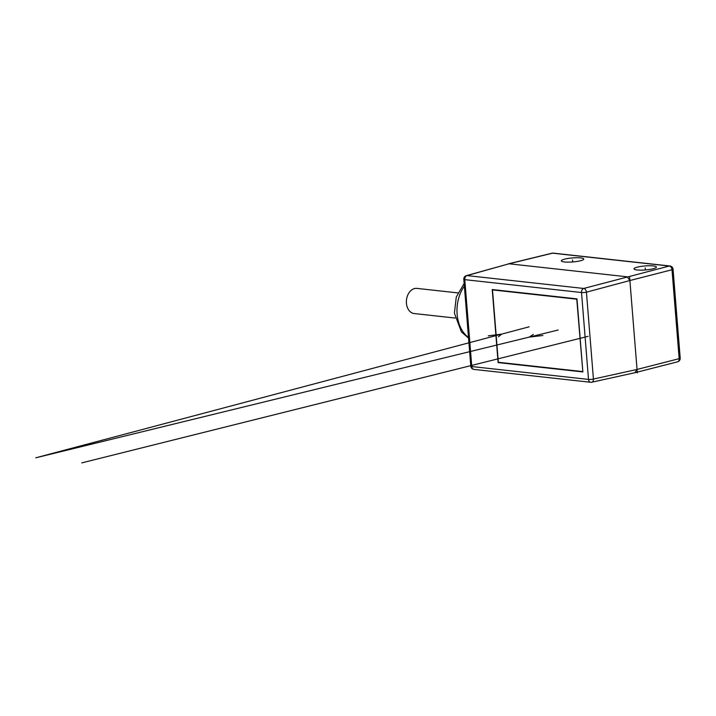 <?xml version="1.0" encoding="UTF-8"?>
<svg xmlns="http://www.w3.org/2000/svg" width="716" height="716" viewBox="0 0 716 716"><rect width="100%" height="100%" fill="white"/><g stroke="black" fill="none" stroke-linecap="round" stroke-linejoin="round"><path stroke-width="1.07" d="M473.92 369.402A3.517 2.533 -83.7 0 1 471.772 366.538A3.517 0.626 -4.6 0 1 470.806 366.189A3.517 3.517 0 0 0 473.92 369.402L590.655 382.272A3.517 3.517 0 0 0 591.801 382.21A3.517 2.318 -102.4 0 0 593.421 379.059L637.043 369.447L679.162 358.662A3.517 2.399 75.6 0 1 677.569 361.813L635.486 372.589L591.801 382.21A3.517 2.318 -102.4 0 1 591.273 382.237A3.517 2.533 -83.7 0 1 590.655 382.272A3.517 2.533 -83.7 0 1 588.507 379.408A3.517 0.626 -4.6 0 0 593.421 379.059L586.431 292.173A3.517 2.3 75 0 0 583.728 288.459L466.993 275.588A3.517 2.39 -105.7 0 0 466.367 275.642L509.031 263.783L627.198 276.815L629.892 280.529L672.011 269.744A3.517 2.399 75.6 0 0 669.263 266.039L552.528 253.169A3.517 2.533 -83.7 0 1 553.191 253.124A3.517 3.517 0 0 0 551.973 253.204A3.517 2.309 76.3 0 1 552.528 253.169L509.031 263.783L466.993 275.588A3.517 2.533 96.3 0 0 464.782 279.652L581.517 292.522A3.517 0.626 -4.6 0 0 586.431 292.173L629.892 280.529L637.043 369.447L634.904 372.624M673.049 269.207A3.517 0.626 175.4 0 1 672.011 269.744L679.162 358.662A3.517 0.626 -4.6 0 0 680.2 358.125L673.049 269.207A3.517 3.517 0 0 0 669.925 265.994L553.191 253.124M677.569 361.813L677.569 361.813A3.517 3.517 0 0 0 680.2 358.125M470.806 366.189L463.816 279.303A3.517 0.626 -4.6 0 0 464.782 279.652L471.772 366.538L588.507 379.408L581.517 292.522A3.517 2.533 96.3 0 1 583.728 288.459L669.263 266.039A3.517 2.533 -83.7 0 1 669.925 265.994M653.314 265.922A11.241 2.014 175.4 0 1 656.42 267.05A11.241 2.014 175.4 0 1 649.466 269.485A11.241 2.014 175.4 0 1 637.115 269.977A11.241 2.014 175.4 0 1 634.009 268.849A11.241 2.014 175.4 0 1 640.963 266.415A11.241 2.014 175.4 0 1 653.314 265.922M580.676 257.912A11.241 2.014 175.4 0 1 583.782 259.04A11.241 2.014 175.4 0 1 576.819 261.474A11.241 2.014 175.4 0 1 564.468 261.966A11.241 2.014 175.4 0 1 561.362 260.839A11.241 2.014 175.4 0 1 568.325 258.404A11.241 2.014 175.4 0 1 580.676 257.912M576.98 298.876L492.232 289.533L498.112 362.591L582.86 371.935L576.98 298.876M498.112 362.591L499.061 362.359M457.882 292.898L416.927 288.387A12.655 9.12 96.3 0 0 414.546 288.557A12.655 9.12 96.3 0 0 406.375 301.606A12.655 9.12 96.3 0 0 414.152 313.536L455.108 318.047M582.591 371.568L498.327 362.278L492.501 289.899L576.765 299.19L582.824 371.506M492.501 289.899L493.449 289.667M588.149 336.314L81.803 462.876M629.615 277.083L637.321 372.893L629.615 277.083M572.576 259.944L572.737 261.94M645.214 267.945L645.376 269.95M558.176 330.022L35.8 457.801L529.115 326.827M542.871 335.491L529.213 337.111L533.348 334.381M498.425 336.797L501.764 334.086L488.312 335.84M464.362 286.096A33.034 23.807 96.3 0 0 457.121 314.118A33.034 23.807 96.3 0 0 468.497 337.487M508.458 263.819L551.973 253.204M466.367 275.642A3.517 3.517 0 0 0 463.816 279.303M464.147 283.455L456.298 296.988L454.4 313.134L461.39 331.857L468.541 338.104"/></g></svg>
